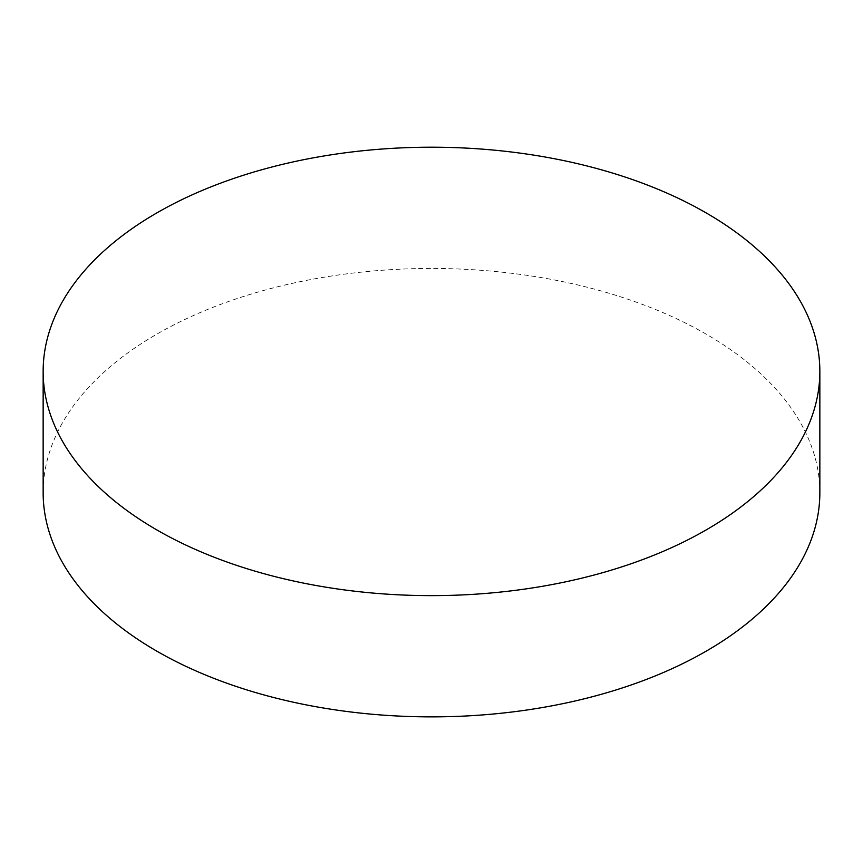 <?xml version="1.0" encoding="UTF-8"?>
<svg xmlns="http://www.w3.org/2000/svg" width="863" height="863" viewBox="0 0 863 863"><rect width="100%" height="100%" fill="white"/><g stroke="black" fill="none" stroke-linecap="round" stroke-linejoin="round"><path stroke-width="0.65" stroke-dasharray="4.32 3.24" d="M819.85 492.665A388.35 224.207 0 0 0 431.5 268.447A388.35 224.207 0 0 0 43.15 492.665"/><path stroke-width="1.29" d="M156.893 529.958A388.35 224.207 0 0 0 580.119 578.566A388.35 224.207 0 0 0 819.85 371.414A388.35 224.207 0 0 0 431.5 147.206A388.35 224.207 0 0 0 43.15 371.414A388.35 224.207 0 0 0 156.893 529.958M43.15 371.414L43.15 492.665A388.35 224.207 0 0 0 156.893 651.198A388.35 224.207 0 0 0 580.119 699.807A388.35 224.207 0 0 0 819.85 492.665L819.85 371.414"/></g></svg>
